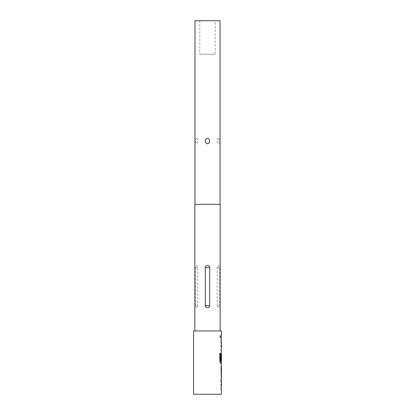 <?xml version="1.0" encoding="UTF-8"?>
<svg xmlns="http://www.w3.org/2000/svg" width="415" height="415" viewBox="0 0 415 415"><rect width="100%" height="100%" fill="white"/><g stroke="black" fill="none" stroke-linecap="round" stroke-linejoin="round"><path stroke-width="0.31" stroke-dasharray="2.08 1.56" d="M220.64 336.674L220.215 337.909L219.691 336.674L220.215 335.439L220.764 336.674L220.334 337.909L219.805 336.674L220.334 335.439L220.764 336.674M221.299 389.519L220.93 387.657L220.93 380.68L221.299 378.817M221.299 387.522L221.299 380.809M220.92 378.817L220.92 380.809M221.252 367.851L220.93 367.851L220.93 365.854L221.299 365.916M221.299 376.498L220.93 376.555L220.93 374.563L221.252 374.563M221.299 363.597L220.93 361.735L220.93 354.752L221.299 352.952M221.428 354.669L221.299 361.382L220.531 361.382M221.299 352.895L220.92 354.752L220.92 360.469M221.299 350.634L220.93 348.771L220.93 341.794L221.299 339.932M221.299 348.636L221.299 341.924M220.92 339.932L220.92 341.924M221.299 337.67L220.93 337.67L220.93 335.678L221.299 335.678M215.224 20.75L199.776 20.75L215.224 20.75L215.224 54.225L199.776 54.225L215.224 54.225M199.776 20.75L199.776 54.225M220.163 330.947L194.837 330.947L220.163 330.947M220.033 204.336L194.967 204.336L220.033 204.336M221.382 341.924L221.428 348.636M221.382 354.669L221.428 361.382M193.572 330.947L221.428 330.947M220.93 337.67L221.05 335.678L221.428 335.678M221.05 337.67L221.428 337.67M221.231 350.634L221.05 341.794L221.428 339.932M221.231 363.597L221.05 354.752L221.428 352.895M220.93 367.851L221.05 365.854L221.356 365.854L220.92 367.716L221.045 374.693M221.05 367.851L221.428 367.851M220.93 376.555L221.05 374.563L221.428 374.563M221.05 376.555L221.356 376.555M221.231 389.519L221.05 380.68L221.428 378.817M193.572 394.25L221.428 394.25M221.382 380.809L221.428 387.522M194.967 20.75L220.033 20.75M196.643 138.351C198.266 138.496 198.271 143.549 196.653 143.709C195.392 143.58 195.387 138.496 196.643 138.351M218.357 138.351C219.608 138.496 219.608 143.549 218.363 143.709C216.734 143.58 216.723 138.496 218.357 138.351M194.837 204.336L220.163 204.336M217.206 305.622L217.206 267.639C218.114 264.817 218.84 264.817 219.395 267.639L219.395 305.622C218.845 308.444 218.114 308.444 217.206 305.622L219.395 305.622M195.605 305.622L195.605 267.639C196.155 264.817 196.886 264.817 197.794 267.639L197.794 305.622C196.886 308.444 196.155 308.444 195.605 305.622L197.794 305.622M220.92 335.678L220.92 337.67M220.92 348.636L220.92 350.634M219.691 353.357L219.805 361.735M219.691 361.735L220.562 363.597M220.92 374.693L221.299 376.555M220.92 387.522L220.92 389.519M197.794 267.639L195.605 267.639M219.395 267.639L217.206 267.639"/><path stroke-width="0.62" d="M221.428 376.555L221.428 378.817L221.045 378.817L221.045 380.809L221.428 380.809L221.428 387.522L221.045 387.522L221.045 389.519L221.428 389.519L221.428 394.25L193.572 394.25L193.572 330.947L221.428 330.947L221.428 335.678L221.045 335.678L221.428 339.932L221.045 339.932L221.045 341.924L221.045 339.932M221.045 387.522L221.045 389.519M221.299 365.916L221.299 367.851M221.299 374.563L221.299 376.498M221.045 341.924L221.428 341.924L221.428 348.636L221.045 348.636L221.045 350.634L221.428 350.634L221.299 354.669M221.299 361.382L221.299 363.597L220.562 363.597L221.428 363.597L221.045 367.716L221.356 376.555M221.382 354.669L221.045 360.469L221.366 360.469L221.428 354.669L221.428 361.382L220.65 361.382L220.609 353.357L219.805 353.357L219.805 361.735L220.562 363.597M221.045 348.636L221.045 350.634M221.045 335.678L221.045 337.67M209.684 305.622L209.684 267.639C209.829 264.822 205.176 264.817 205.316 267.639L205.316 305.622C205.171 308.444 209.829 308.444 209.684 305.622L205.316 305.622M220.163 330.947L220.163 204.336L194.837 204.336L194.837 330.947M207.5 138.351C204.626 138.496 204.616 143.549 207.484 143.709C210.374 143.58 210.389 138.496 207.5 138.351M220.033 204.336L220.033 20.75L194.967 20.75L194.967 204.336M221.045 378.817L221.045 380.809M221.361 352.895L221.045 360.469M221.428 367.851L221.382 374.563L221.428 367.851M220.49 361.247L220.49 353.357L219.805 353.357M221.242 374.429L221.366 367.981M205.316 267.639L209.684 267.639"/></g></svg>
